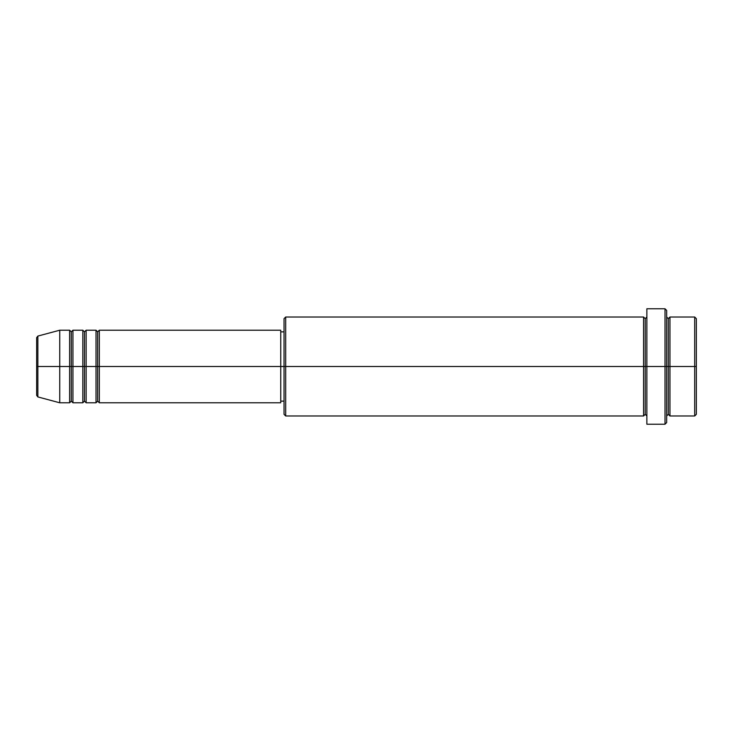 <?xml version="1.0" encoding="UTF-8"?>
<svg xmlns="http://www.w3.org/2000/svg" width="733" height="733" viewBox="0 0 733 733"><rect width="100%" height="100%" fill="white"/><g stroke="black" fill="none" stroke-linecap="round" stroke-linejoin="round"><path stroke-width="1.1" d="M36.65 366.5L36.65 395.334L36.65 366.5L36.65 395.334L37.869 396.929L37.869 366.5L37.869 396.929L37.869 366.5L36.65 366.5L36.65 337.666L36.65 366.5L59.74 366.5L37.869 366.5L37.869 336.071L37.869 366.5L37.869 336.071L36.65 337.666L36.65 366.5M666.663 317.022L668.313 318.672L669.962 317.022L669.962 366.5L694.701 366.5L694.701 415.978L694.701 366.5L696.35 366.5L696.35 318.672L696.35 414.328L696.35 366.5L669.962 366.5L669.962 317.022L669.962 366.5L666.663 366.5L666.663 422.575L666.663 366.5L645.223 366.5L645.223 318.672L645.223 366.5L285.687 366.5L285.687 415.978L285.687 366.5L280.739 366.5L280.739 402.784L280.739 366.5L99.322 366.5L99.322 330.216L99.322 366.5L97.672 366.5L97.672 331.866L97.672 366.5L96.023 366.5L96.023 330.216L96.023 366.5L86.127 366.5L86.127 330.216L86.127 366.5L84.478 366.5L84.478 331.866L84.478 366.5L82.829 366.5L82.829 330.216L82.829 366.5L72.933 366.5L72.933 330.216L72.933 366.5L71.284 366.5L71.284 331.866L71.284 366.5L69.635 366.5L69.635 330.216L69.635 366.5L59.74 366.5L59.74 402.784L59.74 366.5L69.635 366.5L69.635 330.216L59.74 330.216L59.74 366.5L59.74 330.216L37.869 336.071M99.322 402.784L97.672 401.134L96.023 402.784L96.023 366.5L97.672 366.5L97.672 331.866L97.672 401.134L97.672 366.5L97.672 401.134L97.672 366.5L99.322 366.5L99.322 402.784L280.739 402.784M86.127 402.784L84.478 401.134L82.829 402.784L82.829 366.5L84.478 366.5L84.478 331.866L84.478 401.134L84.478 366.5L84.478 401.134L84.478 366.5L86.127 366.5L86.127 402.784L96.023 402.784M72.933 402.784L71.284 401.134L69.635 402.784L69.635 366.5L71.284 366.5L71.284 331.866L71.284 401.134L71.284 366.5L71.284 401.134L71.284 366.5L72.933 366.5L72.933 402.784L82.829 402.784M69.635 330.216L71.284 331.866L72.933 330.216L72.933 366.5L82.829 366.5L82.829 330.216L84.478 331.866L86.127 330.216L86.127 366.5L96.023 366.5L96.023 330.216L97.672 331.866L99.322 330.216L99.322 366.5L280.739 366.5L280.739 330.216L280.739 366.5L284.038 366.5L284.038 414.328L284.038 318.672L284.038 366.5L643.574 366.5L643.574 317.022L643.574 366.5L643.574 317.022L285.687 317.022L285.687 366.5L285.687 317.022L284.038 318.672M646.873 415.978L645.223 414.328L643.574 415.978L643.574 366.5L645.223 366.5L645.223 414.328L645.223 318.672L645.223 366.5L646.873 366.5L646.873 424.224L646.873 308.776L646.873 366.5L665.014 366.5L665.014 424.224L665.014 308.776L665.014 366.5L668.313 366.5L668.313 318.672L668.313 414.328L668.313 366.5L668.313 414.328L668.313 366.5L669.962 366.5L669.962 415.978L694.701 415.978L696.35 414.328M694.701 366.5L694.701 317.022L694.701 366.5M666.663 310.425L666.663 366.5L666.663 310.425L665.014 308.776L646.873 308.776M643.574 366.5L643.574 415.978L643.574 366.5M669.962 366.5L669.962 415.978L669.962 366.5M69.635 366.5L69.635 402.784L69.635 366.5M72.933 366.5L72.933 402.784L72.933 366.5M82.829 366.5L82.829 402.784L82.829 366.5M86.127 366.5L86.127 402.784L86.127 366.5M96.023 366.5L96.023 402.784L96.023 366.5M99.322 366.5L99.322 402.784L99.322 366.5M643.574 415.978L285.687 415.978L284.038 414.328M646.873 424.224L665.014 424.224L666.663 422.575M646.873 317.022L645.223 318.672L643.574 317.022M284.038 401.134L280.739 401.134M69.635 402.784L59.74 402.784L37.869 396.929M82.829 330.216L72.933 330.216M696.35 318.672L694.701 317.022L669.962 317.022M284.038 331.866L280.739 331.866M280.739 330.216L99.322 330.216M96.023 330.216L86.127 330.216M669.962 415.978L668.313 414.328L666.663 415.978"/></g></svg>
